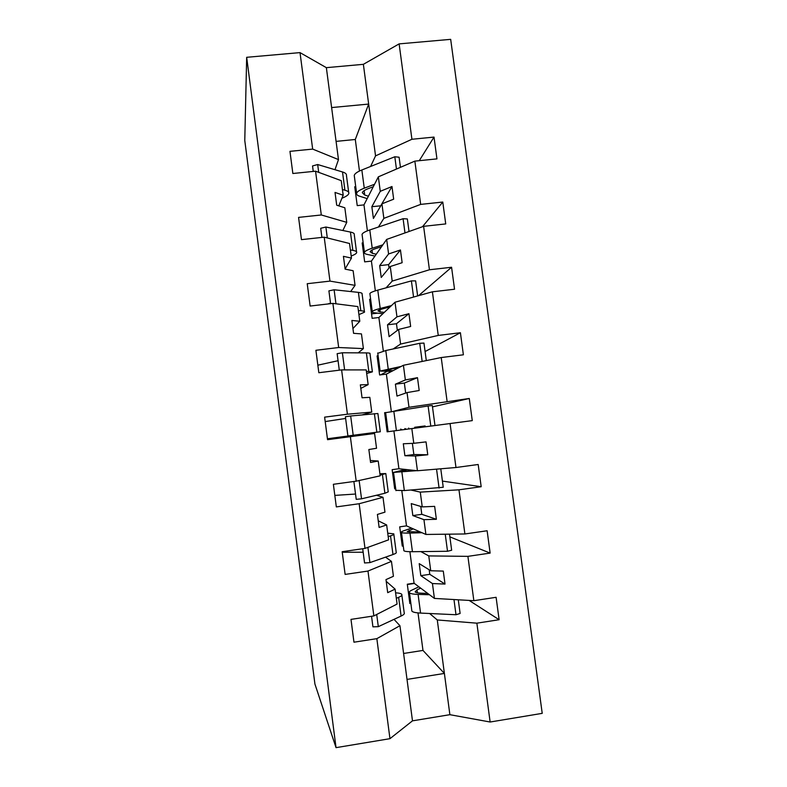 <?xml version="1.0" encoding="UTF-8"?>
<svg xmlns="http://www.w3.org/2000/svg" width="787" height="787" viewBox="0 0 787 787"><rect width="100%" height="100%" fill="white"/><g stroke="black" fill="none" stroke-linecap="round" stroke-linejoin="round"><path stroke-width="1.18" d="M429.643 613.506L437.277 619.959L476.873 623.176L490.134 722.013L542.223 713.356L450.676 39.35L399.127 43.885L411.926 139.269L434.011 137.086L419.274 160.676M355.734 186.647L354.73 186.755L357.229 205.614L363.968 204.895L378.34 176.849L380.269 191.339L391.975 186.509L393.667 199.18L381.931 203.843L383.859 218.363L420.661 204.394L442.776 202.043L422.462 226.745M434.011 137.086L436.952 158.885L414.857 161.128L378.34 176.849M411.926 139.269L375.547 155.875L370.598 166.48M363.171 242.839L362.168 242.947L364.666 261.864L371.405 261.117L386.663 239.415L388.591 253.965L400.445 249.981L402.147 262.701L390.263 266.518L392.201 281.097L429.436 269.774L451.571 267.255L418.576 295.656M442.776 202.043L445.727 223.921L423.613 226.331L386.663 239.415M378.419 227.04L383.859 218.363M377.691 313.147L371.543 313.875M370.628 299.217L369.624 299.335L372.133 318.322L378.881 317.515L395.015 302.228L396.963 316.836L408.945 313.698L410.647 326.477L398.635 329.438L400.583 344.067L438.251 335.429L460.405 332.734L425.088 351.553M451.571 267.255L454.542 289.232L432.397 291.81L395.015 302.228M386.083 287.845L392.201 281.097M379.216 364.125L378.203 364.253M378.114 355.793L377.101 355.911L379.619 374.966L386.378 374.12L403.406 365.276L405.354 379.944L417.484 377.671L419.196 390.49L407.036 392.595L408.994 407.282L469.278 398.478L432.486 406.879M460.405 332.734L463.386 354.799L441.222 357.544L403.406 365.276M393.146 348.966L400.583 344.067M395.694 488.717L394.69 488.855L392.152 469.672L398.911 468.747L393.903 430.922L387.145 431.817L472.269 420.622L469.278 398.478M385.896 414.66L384.892 414.788M393.903 430.922L411.827 428.581L413.785 443.297L426.042 441.891L427.764 454.768L415.467 455.998L417.435 470.744L455.978 467.517L478.181 464.487L481.182 486.72L458.969 489.819L420.278 492.121L422.245 506.897L434.65 506.366L436.372 519.292L423.937 519.656L425.905 534.452L464.901 533.97L487.123 530.763L490.134 553.094L467.901 556.36L428.758 555.917L430.735 570.752L443.288 571.096L445.019 584.072L432.437 583.551L434.414 598.415L473.853 600.697L496.095 597.303L499.125 619.723L476.873 623.176M472.269 420.622L411.827 428.581M387.145 431.817L384.617 412.693L385.65 412.555M394.12 411.109L408.994 407.282M393.854 482.549L394.858 482.401M411.07 490.065L420.278 492.121M442.412 481.093L481.182 486.72M398.911 468.747L417.435 470.744M400.583 533.448L401.596 533.301M425.905 534.452L406.486 525.883L399.707 526.847L402.255 546.099L403.269 545.952M420.868 551.598L428.758 555.917M449.869 536.872L490.134 553.094M399.127 43.885L363.368 64.327L326.359 67.662L338.479 159.594L312.665 149.097L289.96 151.34L292.853 173.504L315.557 171.192L321.303 214.969L346.752 222.357L342.866 230.502M338.794 205.86L343.171 195.215L341.253 180.656L315.557 171.192M321.303 214.969L298.568 217.389L301.47 239.642L324.205 237.162L329.969 281.107L355.055 285.356L350.687 291.544M345.09 268.938L351.464 258.106L349.536 243.498L324.205 237.162M329.969 281.107L307.225 283.704L310.137 306.045L332.891 303.398L338.676 347.52L363.397 348.602L358.193 352.861M352.94 328.553L359.797 321.244L357.859 306.576L332.891 303.398M338.676 347.52L315.902 350.294L318.833 372.723L341.607 369.9L347.421 414.208L371.769 412.093L362.364 414.847M360.81 388.385L368.149 384.636L366.211 369.91L341.607 369.9M327.559 439.648L353.422 436.244L353.304 435.329L353.452 436.234L367.254 434.434L367.126 433.499M347.421 414.208L324.618 417.149L327.559 439.677L350.363 436.677L356.196 481.172L380.18 475.83L378.222 461.025L370.569 462.481L368.857 449.525L376.54 448.265L374.592 433.48L350.363 436.677M374.592 433.48L367.254 434.434M356.196 481.172L333.373 484.29L336.324 506.907L359.157 503.729L365.011 548.401L388.611 539.823L386.653 524.949L379.118 527.447L377.406 514.432L384.961 512.15L383.003 497.305L359.157 503.729M383.003 497.305L376.501 495.249M365.011 548.401L342.168 551.707L345.129 574.412L367.982 571.057L373.864 615.916L350.992 619.389L353.963 642.202L376.845 638.66L389.958 738.678L336.029 747.65L314.928 684.06L244.777 140.489L246.675 57.303L336.029 747.65M385.541 557.147L391.454 561.377L367.982 571.057M407.332 584.505L414.395 583.452M434.414 598.415L414.07 583.206L407.302 584.22L409.85 603.55L410.863 603.393M469.141 600.422L499.125 619.723M394.021 619.349L399.934 625.704L376.845 638.66M338.479 159.594L334.987 169.707M414.857 161.128L420.661 204.394M423.613 226.331L429.436 269.774M432.397 291.81L438.251 335.429M441.222 357.544L447.095 401.34M450.075 423.544L455.978 467.517M458.969 489.819L464.901 533.97M467.901 556.36L473.853 600.697M326.359 67.662L300.014 52.611L312.665 149.097M300.014 52.611L246.675 57.303M343.171 195.215L335.026 192.431L336.698 205.191L344.834 207.778L346.752 222.357M380.78 205.82L371.848 206.696L373.412 218.461L381.931 203.843M371.848 206.696L380.269 191.339M367.401 230.827L363.968 204.895M351.464 258.106L343.427 256.326L345.119 269.134L353.127 270.718L355.055 285.356M389.044 267.993L388.601 264.639L379.668 265.642L381.233 277.457L390.263 266.518M379.668 265.642L388.591 253.965M375.35 290.836L371.405 261.117M359.797 321.244L351.878 320.466L353.57 333.324L361.459 333.904L363.397 348.602M397.346 330.412L396.461 323.732L387.519 324.805L389.093 336.659L398.635 329.438M387.519 324.805L396.963 316.836M383.328 351.081L378.881 317.515M368.149 384.636L360.348 384.863L362.05 397.779L369.821 397.337L371.769 412.093M405.679 393.067L404.351 383.053L395.399 384.184L396.982 396.087L407.036 392.595M395.399 384.184L405.354 379.944M391.336 411.532L386.378 374.12M370.303 460.474L378.222 461.025M413.785 443.297L403.308 443.779L404.892 455.722L415.467 455.998M378.242 520.797L386.653 524.949M422.245 506.897L411.247 503.591L412.841 515.583L423.937 519.656M406.486 525.883L401.823 490.714M391.454 561.377L393.421 576.281L385.984 579.596L387.696 592.66L395.113 589.129L397.081 604.062L373.864 615.916M386.21 581.337L395.113 589.129M430.735 570.752L419.215 563.63L420.809 575.661L432.437 583.551M414.07 583.206L409.899 551.697M437.277 619.959L449.879 714.685L412.486 720.843L389.958 738.678M490.134 722.013L449.879 714.685M399.934 625.704L412.486 720.843M403.603 653.466L422.983 650.426L418.005 612.906M422.983 650.426L444.389 673.436L407.017 679.407M331.612 107.573L368.66 104.071L375.547 155.875M363.368 64.327L368.66 104.071L355.301 139.486L336.079 141.385M359.472 171.035L355.301 139.486M420.809 575.661L429.781 574.323L429.181 569.788M429.781 574.323L445.019 584.072M412.841 515.583L421.802 514.314L420.76 506.454M421.802 514.314L436.372 519.292M404.892 455.722L413.854 454.522L412.368 443.366M413.854 454.522L427.764 454.768M404.351 383.053L417.484 377.671M396.461 323.732L408.945 313.698M388.601 264.639L400.445 249.981M380.77 205.741L391.975 186.509M395.595 592.808C399.068 593.034 401.114 593.555 401.763 594.342C402.344 595.169 401.301 596.162 398.625 597.333L396.323 598.317M401.862 595.1L404.193 612.778C404.793 613.703 403.761 614.795 401.095 616.054L378.311 626.668L376.707 614.46M378.311 626.668L372.93 626.846L371.543 616.27M396.009 595.887L395.891 595.041M418.9 586.817L411.788 590.152C409.732 591.126 408.945 591.972 409.456 592.709C410.234 593.673 413.116 594.234 418.094 594.401L429.486 594.726M411.768 610.25L411.876 611.076C412.673 612.158 415.575 612.827 420.573 613.083L455.998 614.736L460.12 613.466L458.29 599.792M453.971 599.546L455.998 614.736M427.705 593.398L422.216 593.241C418.163 593.113 415.811 592.66 415.172 591.873L417.012 589.837L420.642 588.125M387.735 533.173L393.775 533.842C394.307 534.334 393.225 535.012 390.509 535.878L388.188 536.616M393.834 534.314L396.205 552.208C396.746 552.799 395.674 553.576 392.979 554.54L369.91 562.616L367.903 547.349M369.91 562.616L364.558 562.971L362.699 548.736M387.991 535.101L387.922 534.57M363.151 552.238L342.237 552.238M379.905 473.754L385.817 473.567L380.082 475.141M385.837 473.754L388.237 491.865L384.892 493.252L361.538 498.82L359.138 480.513M361.538 498.82L356.226 499.342L353.884 481.487M355.527 494.039L334.829 495.397M327.441 438.762L380.298 431.748L353.196 435.26L350.668 415.989L345.395 416.746L347.913 435.959L374.543 432.506L327.441 438.752M380.298 431.738L377.888 413.509L350.668 415.989M353.196 435.26L347.913 435.959M345.621 418.448L325.198 421.576M372.349 371.562L369.988 353.678C370.392 353.186 369.182 352.93 366.378 352.901L342.375 352.763L337.141 353.678L339.295 370.185M366.683 373.471L372.389 371.848L366.408 371.415M344.617 369.9L342.375 352.763M338.056 360.712L317.85 365.188M411.562 528.126L403.918 530.713C401.832 531.432 401.016 532.002 401.478 532.445C402.206 533.006 405.039 533.222 409.968 533.094L421.989 532.72M403.829 550.192L403.898 550.743C404.646 551.431 407.489 551.746 412.437 551.707L447.518 551.274L451.659 550.241L449.505 534.166M445.245 534.216L447.518 551.274M420.278 531.973L407.194 531.638L413.224 528.854M392.634 473.38L393.687 473.528M405.541 469.465L393.539 472.397L416.726 470.665M395.91 490.35L404.331 490.557L443.238 487.261L440.769 468.796M436.549 469.15L439.077 488.048M415.064 470.488L399.245 471.62L407.145 469.632M425.216 426.79L425.108 425.944L414.69 427.321L414.808 428.167M386.742 428.758L387.745 428.61L386.742 428.777M385.561 419.845L386.555 419.638M408.679 428.049L408.797 428.954M414.69 427.272L425.108 425.944M385.63 412.654L428.108 405.974L430.656 425.078M428.108 405.974L432.299 405.502L434.847 424.527M380.692 374.838L386.948 371.484M391.562 371.425L380.131 371.051L401.213 366.417M377.78 353.314L385.778 350.53L419.737 343.309L422.157 361.44M419.737 343.309L423.957 343.073L426.298 360.594M399.698 367.204L385.827 370.333L393.028 370.667M364.43 311.603L362.109 294.063C362.473 293.246 361.233 292.685 358.39 292.37L334.111 289.773L328.907 290.865L330.579 303.664M358.921 314.633L364.499 312.164C364.873 311.445 363.643 310.973 360.81 310.747L358.38 310.56M335.951 303.782L334.111 289.773M358.616 312.35L358.705 312.98M330.52 303.182L327.726 303.998M382.935 313.679L375.084 312.892C372.89 312.655 371.946 312.232 372.261 311.593C372.802 310.737 375.448 309.694 380.2 308.465L391.473 305.582M369.959 294.19L369.88 293.561C370.402 292.597 373.028 291.446 377.77 290.128L411.394 280.89L413.559 297.063M411.394 280.89L415.634 280.89L417.641 295.922M390.057 306.93L384.42 308.366C380.544 309.36 378.39 310.206 377.957 310.904L380.19 311.937L384.312 312.37M356.541 251.86L354.268 234.664C354.593 233.532 353.304 232.667 350.431 232.057L325.877 227.03L320.702 228.289L321.903 237.408M351.189 256.001C354.425 254.811 356.255 253.709 356.649 252.696C356.983 251.663 355.714 250.886 352.842 250.364L350.392 249.932M327.303 237.94L325.877 227.03M350.736 252.607L350.864 253.542M374.966 256.06L367.352 254.447C365.119 253.965 364.145 253.276 364.43 252.352C364.912 251.122 367.509 249.745 372.212 248.22L382.856 244.836M362.168 235.283L362.05 234.388C362.522 233.041 365.099 231.555 369.792 229.952L403.082 218.707L404.99 232.922M403.082 218.707L407.351 218.934L409.033 231.496M381.518 246.734L376.461 248.338C372.625 249.568 370.51 250.689 370.116 251.692L372.428 253.365L376.275 254.201M341.932 198.235L342.463 198.019C346.29 196.445 348.415 194.92 348.828 193.445C349.113 192.097 347.805 191.015 344.903 190.208L342.424 189.529M348.68 192.343L346.457 175.481C346.733 174.035 345.414 172.865 342.502 171.96L317.673 164.532L312.537 165.949L313.256 171.428M318.705 172.353L317.673 164.532M342.896 193.081L343.053 194.32M367.185 198.609L359.649 196.219C357.387 195.491 356.373 194.527 356.619 193.327C357.052 191.723 359.6 190.011 364.263 188.191L374.533 184.266M354.406 176.593L354.248 175.432C354.671 173.701 357.2 171.891 361.843 169.992L394.808 156.761L396.451 169.048M394.808 156.761L399.098 157.223L400.445 167.326M373.274 186.726L368.523 188.526C364.725 190.001 362.65 191.389 362.295 192.697L364.686 195.009L368.414 196.209M401.095 616.054L398.625 597.333M418.094 594.401L420.573 613.083M417.012 589.837L417.405 592.808M392.979 554.54L390.509 535.878M384.892 493.252L382.433 474.659M376.835 432.191L374.386 413.667M368.808 371.356L366.378 352.901M409.968 533.094L412.437 551.707M409.122 530.261L409.368 532.12M402.678 469.15L402.708 470.065L402.669 469.15M401.882 472.013L404.331 490.557M401.252 470.901L401.35 471.649M400.632 429.102L402.255 429.81M406.495 429.249L404.872 428.551M393.815 411.158L396.264 429.633M389.791 371.454L389.781 372.359L389.781 371.454M385.778 350.53L388.217 368.936M387.834 369.615L387.971 370.726M360.81 310.747L358.39 292.37M377.77 290.128L380.2 308.465M379.895 309.744L380.19 311.937M352.842 250.364L350.431 232.057M369.792 229.952L372.212 248.22M371.985 250.099L372.428 253.365M344.903 190.208L342.502 171.96M361.843 169.992L364.263 188.191M364.115 190.67L364.686 195.009M396.068 595.759L395.989 595.149M409.456 592.709L411.876 611.076M401.478 532.445L403.898 550.743M393.539 472.397L395.95 490.626M385.62 412.565L388.021 430.735M377.74 352.96L380.131 371.051M369.88 293.561L372.261 311.593M350.923 253.404L350.835 252.725M362.05 234.388L364.43 252.352M343.112 194.133L342.994 193.238M354.248 175.432L356.619 193.327"/></g></svg>
